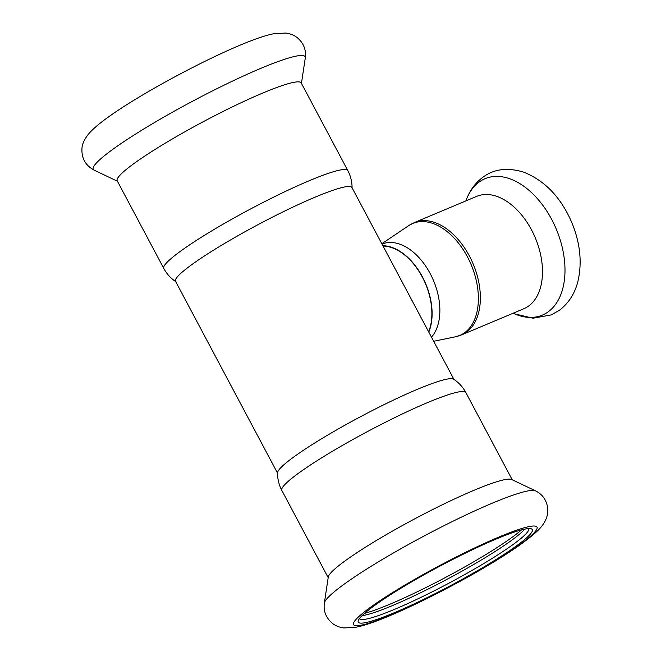 <?xml version="1.0" encoding="UTF-8"?>
<svg xmlns="http://www.w3.org/2000/svg" width="661" height="661" viewBox="0 0 661 661"><rect width="100%" height="100%" fill="white"/><g stroke="black" fill="none" stroke-linecap="round" stroke-linejoin="round"><path stroke-width="0.99" d="M453.95 379.406L351.916 187.509A99.885 11.27 152 0 0 314.983 197.209A99.885 11.27 152 0 0 191.764 264.648A99.885 11.27 152 0 0 175.529 281.297L277.562 473.185M281.826 490.421C278.917 484.868 277.496 478.985 277.57 472.789A99.885 11.27 -28 0 1 293.955 456.85A99.885 11.27 -28 0 1 417.174 389.412A99.885 11.27 -28 0 1 453.611 379.183C458.792 382.587 462.874 387.049 465.856 392.568A104.215 11.758 152 0 0 399.269 415.422A104.215 11.758 152 0 0 298.755 473.053A104.215 11.758 152 0 0 281.826 490.421L328.187 577.623M176.033 281.817C170.844 278.413 166.77 273.951 163.788 268.432L117.195 180.792A104.215 11.758 -28 0 1 134.125 163.432A104.215 11.758 -28 0 1 234.638 105.793A104.215 11.758 -28 0 1 301.218 82.947L347.818 170.579C350.727 176.132 352.148 182.015 352.073 188.211M516.282 546.011A98.555 11.121 152 0 0 531.138 528.775A98.555 11.121 152 0 0 464.526 553.538A98.555 11.121 152 0 0 374.283 605.707A98.555 11.121 152 0 0 358.237 620.712A98.555 11.121 152 0 0 416.504 602.774A98.555 11.121 152 0 0 516.282 546.011M359.41 618.605A95.886 10.816 152 0 0 420.933 597.379A95.886 10.816 152 0 0 513.126 544.482A95.886 10.816 152 0 0 528.734 528.577M345.356 560.685A104.215 11.758 152 0 0 328.277 577.02L324.353 603.096A119.98 13.534 152 0 1 344.009 584.291A119.98 13.534 152 0 1 455.437 520.017A119.98 13.534 152 0 1 535.484 490.834L511.664 479.506A104.215 11.758 152 0 0 442.143 504.855A104.215 11.758 152 0 0 345.356 560.685M362.079 615.631A95.886 10.816 152 0 0 430.261 587.984A95.886 10.816 152 0 0 511.102 540.69A95.886 10.816 152 0 0 524.776 529.122M364.525 613.367A98.555 11.121 152 0 0 511.779 537.542A98.555 11.121 152 0 0 521.529 529.882M476.631 196.391A60.928 38.016 67.2 0 1 533.485 233.804A60.928 38.016 67.2 0 1 528.66 306.01A60.928 38.016 67.2 0 1 523.851 308.728L461.725 334.838A60.928 38.016 67.2 0 0 466.534 332.128A60.928 38.016 67.2 0 0 471.359 259.913A60.928 38.016 67.2 0 0 414.505 222.501L476.631 196.391M382.008 244.107A53.607 33.447 67.2 0 1 430.204 273.604A53.607 33.447 67.2 0 1 431.476 337.143M382.876 245.735A53.607 33.447 67.2 0 1 422.445 276.868A53.607 33.447 67.2 0 1 428.791 332.095M428.625 331.781A53.268 33.232 -112.8 0 0 422.272 276.992A53.268 33.232 -112.8 0 0 383.05 246.057M112.758 149.378A119.98 13.534 -28 0 1 232.705 80.997A119.98 13.534 -28 0 1 305.291 57.904C306.332 50.112 303.779 43.452 297.615 37.95C294.327 35.289 290.402 33.653 285.833 33.05L274.34 33.661C243.413 38.859 147.783 88.227 107.107 117.955C99.604 123.301 93.655 128.374 89.26 133.191C84.806 138.513 82.385 143.412 81.997 147.907C81.286 157.971 85.343 165.39 94.159 170.166A119.98 13.534 -28 0 1 112.758 149.378M163.788 268.432A104.215 11.758 -28 0 1 180.726 251.064A104.215 11.758 -28 0 1 281.231 193.425A104.215 11.758 -28 0 1 347.818 170.579M370.441 607.319A103.876 11.716 152 0 0 391.973 614.532A103.876 11.716 152 0 0 520.124 544.4A103.876 11.716 152 0 0 498.592 537.186A103.876 11.716 152 0 0 370.441 607.319M414.505 222.501L408.638 225.674A60.738 37.892 67.2 0 1 467.748 257.435A60.738 37.892 67.2 0 1 464.592 332.731A60.738 37.892 67.2 0 1 455.355 336.813L461.725 334.838M465.922 200.894L466.121 200.349A73.991 46.163 67.2 0 1 479.167 181.998A73.991 46.163 67.2 0 1 551.654 219.361A73.991 46.163 67.2 0 1 548.2 311.818A73.991 46.163 67.2 0 1 513.671 313.463L513.143 313.231M301.449 83.377L305.291 57.904M535.484 490.834C542.466 494.296 546.548 500.08 547.721 508.193C548.118 512.399 547.308 516.563 545.3 520.678C541.475 528.007 536.294 532.692 522.537 543.045C481.852 572.773 386.231 622.141 355.304 627.339L343.803 627.95C339.242 627.347 335.317 625.711 332.02 623.05C325.865 617.548 323.312 610.888 324.353 603.096M381.818 243.744L408.638 225.674M514.547 313.851L533.039 318.214L551.249 314.909L559.313 310.331C568.716 303.168 574.938 293.434 577.97 281.132C582.258 262.351 580.176 242.769 571.724 222.377C560.908 197.358 544.887 180.61 523.652 172.141C507.499 167.25 493.916 168.952 482.91 177.239C475.152 183.056 469.55 190.756 466.121 200.349M433.674 341.283L455.355 336.813M465.856 392.568L512.217 479.77M117.427 181.23L94.159 170.166"/></g></svg>
